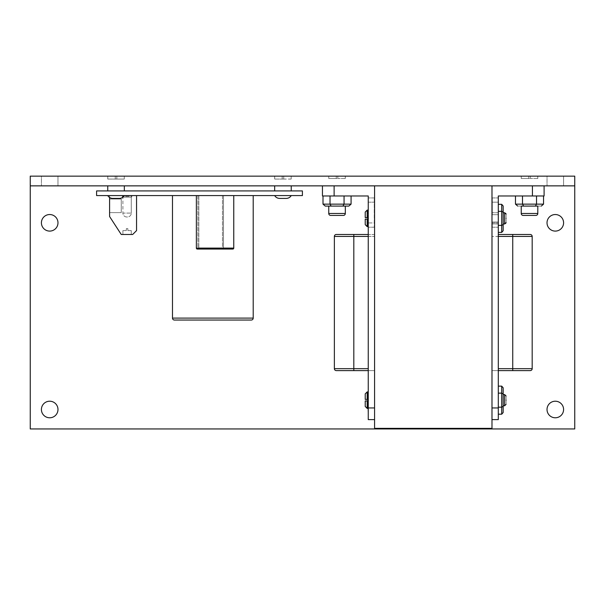<?xml version="1.0" encoding="UTF-8"?>
<svg xmlns="http://www.w3.org/2000/svg" width="605" height="605" viewBox="0 0 605 605"><rect width="100%" height="100%" fill="white"/><g stroke="black" fill="none" stroke-linecap="round" stroke-linejoin="round"><path stroke-width="0.45" stroke-dasharray="3.02 2.27" d="M124.328 195.589L107.758 195.589A5.831 5.831 0 0 0 112.757 198.41L119.336 198.41A5.831 5.831 0 0 0 124.328 195.589L107.758 195.589M274.67 195.589L291.239 195.589L274.67 195.589A5.831 5.831 0 0 0 279.661 198.41L286.241 198.41L279.661 198.41M131.277 197.147L122.898 197.147A0.779 0.779 0 0 1 122.323 196.391L122.323 195.589L131.852 195.589L122.323 195.589L131.852 195.589L122.323 195.589L122.323 196.391L131.852 196.391L131.852 195.589L131.852 196.391L122.323 196.391A0.779 0.779 0 0 0 122.898 197.147L131.277 197.147A0.779 0.779 0 0 0 131.852 196.391A0.779 0.779 0 0 1 131.277 197.147L122.898 197.147L131.277 197.147L131.277 213.089L131.277 197.147M251.264 320.045L174.421 320.045M232.781 249.063L197.343 249.063M345.319 213.482A1.944 1.944 0 0 1 343.375 215.425L330.693 215.425A1.944 1.944 0 0 1 328.749 213.482L345.319 213.482L328.749 213.482L328.749 206.093L345.319 206.093L345.319 213.482L328.749 213.482M343.375 215.425L330.693 215.425M523.174 215.425L535.856 215.425L523.174 215.425A1.944 1.944 0 0 1 521.23 213.482L537.8 213.482L521.23 213.482L521.23 206.093L537.8 206.093L537.8 213.482L521.23 213.482M506.083 218.36C506.083 213.421 506.083 213.421 506.083 218.36C506.083 213.421 506.083 213.421 506.083 218.36C506.083 213.421 506.083 213.421 506.083 218.36C506.083 223.298 506.083 223.298 506.083 218.36C506.083 223.298 506.083 223.298 506.083 218.36C506.083 223.298 506.083 223.298 506.083 218.36M506.083 400.162C506.083 395.231 506.083 395.231 506.083 400.162C506.083 395.231 506.083 395.231 506.083 400.162C506.083 395.231 506.083 395.231 506.083 400.162C506.083 405.1 506.083 405.1 506.083 400.162C506.083 405.1 506.083 405.1 506.083 400.162C506.083 405.1 506.083 405.1 506.083 400.162M535.856 215.425A1.944 1.944 0 0 0 537.8 213.482M127.39 216.983L126.785 216.983A3.887 3.887 0 0 1 122.898 213.089L122.898 197.147L122.898 213.089L131.277 213.089L122.898 213.089A3.887 3.887 0 0 0 126.785 216.983L127.39 216.983A3.887 3.887 0 0 0 131.277 213.089A3.887 3.887 0 0 1 127.39 216.983L126.785 216.983L127.39 216.983M57.967 176.146L57.967 185.864L41.427 185.864L57.967 185.864L41.427 185.864L57.967 185.864L57.967 176.146L41.427 176.146L41.427 185.864L41.427 176.146L57.967 176.146M563.573 176.146L563.573 185.864L547.033 185.864L563.573 185.864L547.033 185.864L563.573 185.864L563.573 176.146L547.033 176.146L547.033 185.864L547.033 176.146L563.573 176.146M291.202 179.057L291.202 176.063L283.73 176.063L283.73 179.057L282.18 179.057L291.202 179.057L291.202 176.063L283.73 176.063L283.73 179.057L291.202 179.057M124.29 179.057L124.29 176.063L116.818 176.063L116.818 179.057L124.29 179.057L124.29 176.063L116.818 176.063L116.818 179.057L124.29 179.057L115.268 179.057L124.29 179.057M519.514 176.146L539.516 176.146M327.033 176.146L347.043 176.146M547.018 409.502A8.281 8.281 0 0 1 555.307 401.213A8.281 8.281 0 0 1 563.588 409.502A8.281 8.281 0 0 1 555.307 417.783A8.281 8.281 0 0 1 547.018 409.502M41.412 222.814A8.281 8.281 0 0 1 49.693 214.533A8.281 8.281 0 0 1 57.982 222.814A8.281 8.281 0 0 1 49.693 231.095A8.281 8.281 0 0 1 41.412 222.814M41.412 409.502A8.281 8.281 0 0 1 49.693 401.213A8.281 8.281 0 0 1 57.982 409.502A8.281 8.281 0 0 1 49.693 417.783A8.281 8.281 0 0 1 41.412 409.502M547.018 222.814A8.281 8.281 0 0 1 555.307 214.533A8.281 8.281 0 0 1 563.588 222.814A8.281 8.281 0 0 1 555.307 231.095A8.281 8.281 0 0 1 547.018 222.814M274.67 185.864L291.239 185.864L274.67 185.864L291.239 185.864L274.67 185.864L274.67 190.923L291.239 190.923L274.67 190.923M291.239 185.864L291.239 190.923M107.758 185.864L124.328 185.864L107.758 185.864L124.328 185.864L107.758 185.864L107.758 190.923L124.328 190.923L107.758 190.923M124.328 185.864L124.328 190.923M521.268 178.483L521.23 176.055L530.29 176.055L530.29 178.483L521.23 178.483L521.23 176.055L521.268 178.483L521.23 176.055L528.74 176.055L528.74 178.483L521.268 178.483L530.29 178.483L530.29 176.055L537.762 176.055L537.762 178.483L530.29 178.483L530.29 176.055L530.29 178.483L537.8 178.483L530.29 178.483L537.8 178.483L537.8 176.055L530.29 176.055L530.29 178.483L530.29 176.055L528.74 176.055L528.74 178.483L521.268 178.483M328.787 178.483L328.749 176.055L337.817 176.055L337.817 178.483L328.749 178.483L328.749 176.055L328.787 178.483L328.749 176.055L336.259 176.055L336.259 178.483L328.787 178.483L337.817 178.483L337.817 176.055L345.281 176.055L345.281 178.483L337.817 178.483L337.817 176.055L337.817 178.483L345.319 178.483L337.817 178.483L345.319 178.483L345.319 176.055L337.817 176.055L337.817 178.483L337.817 176.055L336.259 176.055L336.259 178.483L328.787 178.483M368.248 226.157L368.248 218.36L368.248 226.157M368.248 210.079L368.324 226.157L368.324 210.079L368.324 222.942L368.324 210.079L367.764 210.079L367.764 219.139L367.764 218.36L367.764 219.139L367.174 219.139L367.764 219.139L367.764 226.61L365.231 224.652L365.231 219.139L367.764 219.139L367.764 226.648L365.231 224.652L365.231 219.139L365.231 224.652L365.231 219.139L367.764 219.139L367.764 226.648L368.248 226.648M368.248 400.162L368.248 408.451L368.248 400.162M368.248 391.881L367.764 391.881L367.764 400.941L367.764 400.162L367.764 400.941L367.174 400.941L367.764 400.941L367.764 408.413L365.231 406.454L365.231 400.941L367.764 400.941L367.764 408.451L365.231 406.454L365.231 400.941L365.231 406.454L365.231 400.941L367.764 400.941L368.248 419.613L368.248 407.944L374.571 407.944L374.571 419.613L374.571 185.864L491.986 185.864L491.986 428.363L374.571 428.363L374.571 185.864L322.45 185.864L374.571 185.864L374.571 407.944L374.571 185.864L322.45 185.864L544.099 185.864L491.986 185.864L491.986 419.613L491.986 185.864L544.099 185.864L491.986 185.864L491.986 407.944L491.986 185.864M367.764 226.61L365.231 224.652L365.231 219.139L367.764 219.139L367.764 226.61M367.764 408.413L365.231 406.454L365.231 400.941L367.764 400.941L367.764 408.413M172.478 195.589L253.208 195.589L172.478 195.589M196.368 195.589L233.757 195.589L196.368 195.589M348.828 206.093L342.929 206.093L344.056 204.142L351.074 204.142L348.828 206.093L325.248 206.093L342.929 206.093L325.248 206.093L323.002 204.142L323.002 195.975L344.056 195.975L323.002 195.975M503.163 218.36L503.163 223.979L503.163 218.36M503.163 400.162L503.163 405.781L503.163 400.162M541.301 206.093L535.41 206.093L536.529 204.142L543.547 204.142L541.301 206.093L517.729 206.093L537.8 206.093M131.277 230.596L127.867 230.596L131.277 230.596L127.867 230.596L131.277 230.596L127.867 230.596L131.277 230.596L127.867 230.596L131.277 230.596L127.867 230.596L131.277 230.596L127.867 230.596L131.277 230.596L127.867 230.596L127.867 228.645L127.867 230.596L127.867 228.645L127.867 230.596L127.867 228.645L127.867 230.596L127.867 228.645L127.867 230.596L127.867 228.645L127.867 230.596L127.867 228.645L127.867 230.596L127.867 228.645L126.309 228.645L127.867 228.645L126.309 228.645L127.867 228.645L126.309 228.645L127.867 228.645L126.309 228.645L127.867 228.645L126.309 228.645L127.867 228.645L126.309 228.645L127.867 228.645L126.309 228.645L126.309 230.596L126.309 228.645L127.867 228.645L127.867 230.596L131.277 230.596L131.277 234.483L122.898 234.483L131.277 234.483L122.898 234.483L131.277 234.483L122.898 234.483L131.277 234.483L122.898 234.483L131.277 234.483L122.898 234.483L131.277 234.483L122.898 234.483L131.277 234.483L122.898 234.483L131.277 234.483L131.277 230.596L131.277 234.483M122.898 230.596L126.309 230.596L122.898 230.596L122.898 234.483L122.898 230.596L126.309 230.596L126.309 228.645L126.309 230.596L126.309 228.645L126.309 230.596L126.309 228.645L126.309 230.596L126.309 228.645L126.309 230.596L126.309 228.645L126.309 230.596L126.309 228.645L126.309 230.596L122.898 230.596L126.309 230.596L122.898 230.596L122.898 234.483L122.898 230.596L126.309 230.596L122.898 230.596L126.309 230.596L122.898 230.596L122.898 234.483L122.898 230.596L126.309 230.596L122.898 230.596L126.309 230.596L122.898 230.596L122.898 234.483M121.25 212.627L121.25 199.015L121.25 212.627L121.25 199.015L121.25 212.627L121.25 199.015L121.25 212.627L121.25 199.015L121.25 212.627L121.25 199.015L121.25 212.627L121.25 199.015L121.25 212.627L121.25 199.015L121.25 212.627L109.588 212.627L109.588 199.015L121.25 199.015L109.588 199.015L121.25 199.015L109.588 199.015L109.588 212.627L121.25 212.627L109.588 212.627L121.25 212.627L109.588 212.627L121.25 212.627L109.588 212.627L109.588 199.015L121.25 199.015L109.588 199.015L109.588 212.627L121.25 212.627L109.588 212.627L109.588 199.015L121.25 199.015L109.588 199.015L109.588 212.627L121.25 212.627L109.588 212.627L109.588 199.015L121.25 199.015L109.588 199.015L109.588 212.627L109.588 199.015L121.25 199.015L109.588 199.015L109.588 212.627L121.25 212.627L109.588 212.627L109.588 199.015L109.588 212.627L121.25 212.627M197.865 248.095A0.976 0.976 0 0 0 198.841 249.063A0.976 0.976 0 0 1 197.865 248.095L197.865 195.589L198.841 195.589L197.865 195.589L197.865 248.095L198.841 248.095L197.865 248.095M222.496 249.063A0.976 0.976 0 0 0 223.472 248.095A0.976 0.976 0 0 1 222.496 249.063L198.841 249.063L222.496 249.063L222.496 248.095L222.496 249.063M367.764 391.919L367.764 400.162L367.764 399.391L365.231 399.391L367.764 399.391L365.231 399.391L365.231 393.87L367.174 391.919L367.764 391.919L367.764 399.391L367.764 391.919L367.174 391.919L367.764 391.919M367.764 210.109L367.764 218.36L367.764 217.581L365.231 217.581L367.764 217.581L365.231 217.581L365.231 212.068L367.174 210.109L367.764 210.109L367.764 217.581L367.764 210.109L367.174 210.109L367.764 210.109M136.556 195.589L109.588 195.589L136.556 195.589L136.556 230.596L136.556 195.589L136.556 230.596L132.669 234.483L136.556 230.596L132.669 234.483L121.25 234.483L109.588 216.514L121.25 234.483L109.588 216.514L109.588 195.589L136.556 195.589L109.588 195.589L136.556 195.589L136.556 230.596L132.669 234.483L121.25 234.483L109.588 216.514L109.588 195.589L109.588 216.514L109.588 195.589L136.556 195.589L136.556 230.596L132.669 234.483L121.25 234.483L132.669 234.483L121.25 234.483L109.588 216.514L109.588 197.472M109.588 199.015L121.25 199.015L109.588 199.015L109.588 212.627L109.588 199.015M222.496 195.589L223.472 195.589L223.472 248.095L223.472 195.589L198.841 195.589L222.496 195.589L222.496 248.095L223.472 248.095L198.841 248.095L198.841 249.063L198.841 248.095L222.496 248.095L222.496 195.589M367.174 408.413L367.174 400.941L367.174 408.413L367.174 400.941L365.231 400.941L367.764 400.941L365.231 400.941L365.231 406.454M365.231 393.87L365.231 399.391L365.231 393.87L365.231 399.391L367.764 399.391L365.231 399.391L367.174 399.391L367.174 391.919L367.174 399.391L367.174 391.919L365.231 393.87L365.231 399.391L365.231 393.87L367.174 391.919M365.231 212.068L365.231 217.581L365.231 212.068L365.231 217.581L367.764 217.581L365.231 217.581L367.174 217.581L367.174 210.109L367.174 217.581L367.174 210.109L365.231 212.068L365.231 217.581L365.231 212.068L367.174 210.109M367.174 226.61L367.174 219.139L367.174 226.61L367.174 219.139L365.231 219.139L367.764 219.139L365.231 219.139L365.231 224.652M503.163 387.813L503.163 393.991L501.704 393.144L501.704 414.198L501.704 386.134L503.163 387.813L503.163 393.991L501.704 393.144L501.704 386.134L498.301 386.134L498.301 393.144L501.704 393.144L503.163 393.991M503.163 405.781L503.163 394.551L503.163 405.781L503.163 394.551L504.623 394.551L504.623 405.781L504.623 400.162L504.623 405.781L503.163 405.781M503.163 412.512L503.163 406.341L503.163 412.512L501.704 414.198L501.704 393.144L498.301 393.144L498.301 407.18L501.704 407.18L503.163 406.341M503.163 206.01L503.163 212.189L501.704 211.342L498.301 211.342L498.301 232.396L498.301 204.324L498.301 214.707L498.301 212.748L498.301 214.707L492.296 214.707L498.301 214.707L498.301 202.183L498.301 211.342L501.704 211.342L501.704 232.396L501.704 204.324L503.163 206.01L503.163 212.189L501.704 211.342L501.704 204.324L498.301 204.324M492.296 214.707L492.296 212.748L492.296 214.707L498.301 214.707L498.301 212.748L498.301 214.707L492.296 214.707L492.296 197.926L492.296 202.183L492.296 197.926L492.296 202.183L498.301 202.183L498.301 197.926L498.301 202.183L498.301 197.926L498.301 202.183L492.296 202.183L498.301 202.183L492.296 202.183L492.296 214.707M503.163 212.748L503.163 223.979L503.163 212.748L503.163 223.979L504.623 223.979L504.623 212.748L504.623 223.979L504.623 212.748L503.163 212.748M498.301 225.378L501.704 225.378L498.301 225.378L498.301 232.396L498.301 225.378L501.704 225.378L503.163 224.538L501.704 225.378L503.163 224.538L503.163 230.709L503.163 224.538L503.163 230.709L501.704 232.396L501.704 211.342L503.163 212.189M535.41 206.093L523.62 206.093L522.501 204.142L523.62 206.093L522.501 204.142L522.501 195.975L543.547 195.975L515.483 195.975L522.501 195.975L515.483 195.975L515.483 204.142L522.501 204.142L522.501 195.975L536.529 195.975L522.501 195.975L522.501 204.142L515.483 204.142L536.529 204.142L535.41 206.093L536.529 204.142L536.529 195.975L536.529 204.142L536.529 195.975L543.547 195.975L536.529 195.975M96.596 195.589L302.402 195.589L302.402 190.923L96.596 190.923L96.596 195.589M517.729 206.093L515.483 204.142M498.301 234.483L530.237 234.483A1.944 1.944 0 0 1 532.181 236.426L532.181 368.664L512.737 368.664L512.737 370.608L530.237 370.608A1.944 1.944 0 0 0 532.181 368.664M323.002 204.142L330.02 204.142L323.002 204.142L330.02 204.142L331.139 206.093M374.253 222.942L374.253 197.926L374.253 227.208L374.253 197.926L374.253 222.942L368.324 222.942L368.324 226.157L368.324 222.942L374.253 222.942M368.248 370.608L374.571 370.608L374.571 368.664L374.571 370.608L336.312 370.608A1.944 1.944 0 0 1 334.368 368.664L334.368 236.426A1.944 1.944 0 0 1 336.312 234.483L374.571 234.483L374.571 236.426L374.571 234.483L368.248 234.483M342.929 206.093L344.056 204.142L342.929 206.093M498.301 414.198L498.301 393.144L498.301 414.198L498.301 407.18L498.301 414.198L501.704 414.198M498.301 407.18L501.704 407.18L498.301 407.18L498.301 386.134L498.301 393.144L501.704 393.144L501.704 386.134M498.301 232.396L501.704 232.396M543.547 204.142L536.529 204.142L543.547 204.142L543.547 195.975M498.301 393.144L498.301 386.134M498.301 211.342L501.704 211.342L501.704 204.324M515.483 195.975L522.501 195.975M491.986 234.483L491.986 236.426L491.986 234.483M498.301 370.608L491.986 370.608L491.986 368.664L491.986 370.608L512.737 370.608M351.074 204.142L330.02 204.142L351.074 204.142L351.074 195.975L344.056 195.975L344.056 204.142L330.02 204.142L330.02 195.975L344.056 195.975L344.056 204.142L344.056 195.975L351.074 195.975L330.02 195.975L330.02 204.142L330.02 195.975M368.248 211.258L368.248 197.926L368.248 211.258M344.056 195.975L351.074 195.975M107.796 179.057L116.818 179.057L115.268 179.057L115.268 176.063L115.268 179.057L115.268 176.063L107.796 176.063L107.758 179.057L115.268 179.057L115.268 176.063L115.268 179.057L107.758 179.057L115.268 179.057L115.268 176.063L107.796 176.146L107.796 179.057M274.708 179.057L283.73 179.057L282.18 179.057L282.18 176.063L282.18 179.057L282.18 176.063L274.708 176.063L274.67 179.057L282.18 179.057L282.18 176.063L282.18 179.057L282.18 176.146L282.18 179.057L274.67 179.057L282.18 179.057L282.18 176.063L274.708 176.146L274.708 179.057M491.986 407.944L498.301 407.944L491.986 407.944L498.301 407.944L498.301 419.613L498.301 407.944L498.301 419.613L491.986 419.613M498.301 407.944L498.301 195.975L498.301 407.944L498.301 195.975L544.099 195.975L532.43 195.975L532.43 185.864M498.301 195.975L532.43 195.975L498.301 195.975M544.099 185.864L544.099 195.975L532.43 195.975M512.737 234.483L512.737 236.426L491.986 236.426L491.986 368.664L491.986 236.426L498.301 236.426M334.119 185.864L334.119 195.975L334.119 185.864L334.119 195.975L322.45 195.975L368.248 195.975L368.248 407.944L374.571 407.944L374.571 185.864M368.248 236.426L374.571 236.426L374.571 368.664L374.571 236.426L353.819 236.426L353.819 368.664L368.248 368.664M374.571 419.613L368.248 419.613M368.248 407.944L368.248 195.975L334.119 195.975L368.248 195.975L368.248 407.944L374.571 407.944M334.119 195.975L322.45 195.975L322.45 185.864M528.74 178.483L528.74 176.055L521.268 176.055L537.762 176.055L537.762 178.483L537.8 176.055L530.29 176.055L530.29 178.483L530.29 176.055L528.74 176.055L528.74 178.483M336.259 178.483L336.259 176.055L328.787 176.055L345.281 176.055L345.281 178.483L345.319 176.055L337.817 176.055L337.817 178.483L337.817 176.055L336.259 176.055L336.259 178.483M107.796 176.146L116.818 176.146L116.818 179.057L116.818 176.063L116.818 179.057L116.818 176.146L107.758 176.146L124.29 176.063L116.818 176.063L124.29 176.063L116.818 176.063L116.818 179.057L116.818 176.063L115.268 176.146M274.708 176.146L283.73 176.063L283.73 179.057L283.73 176.146L283.73 179.057L283.73 176.146L274.67 176.146L291.202 176.063L283.73 176.063L291.202 176.063L283.73 176.063L283.73 179.057L283.73 176.063L282.18 176.146M116.818 176.063L124.29 176.063L116.818 176.063M107.796 176.063L115.268 176.063L107.796 176.063M283.73 176.063L291.202 176.063L283.73 176.063M274.708 176.063L282.18 176.063L274.708 176.063M30.25 185.864L574.75 185.864M30.25 428.945L574.75 428.945L574.75 176.146L30.25 176.146L30.25 428.945M124.29 176.146L116.818 176.146M291.202 176.146L283.73 176.146M498.301 222.942L498.301 227.208L498.301 222.012L498.301 227.208L498.301 222.012L498.301 223.979L498.301 222.012L492.296 222.012L492.296 227.208L492.296 222.942L492.296 227.208L492.296 222.942L498.301 222.942L492.296 222.942L498.301 222.942L492.296 222.942L492.296 222.012L492.296 223.979L492.296 222.012L498.301 222.012L498.301 222.942M498.301 222.012L498.301 223.979L498.301 222.012L492.296 222.012L492.296 223.979L492.296 222.012L498.301 222.012M253.208 318.101L172.478 318.101M233.757 248.095L196.368 248.095M198.841 195.589L198.841 248.095L198.841 195.589M536.529 204.142L522.501 204.142L536.529 204.142M530.237 234.483A1.944 1.944 0 0 1 532.181 236.426L512.737 236.426L512.737 368.664L498.301 368.664M368.248 202.183L374.253 202.183L368.248 202.183M336.312 370.608A1.944 1.944 0 0 1 334.368 368.664L353.819 368.664L353.819 370.608M353.819 234.483L353.819 236.426L334.368 236.426A1.944 1.944 0 0 1 336.312 234.483M505.992 213.694L506.083 214.162M504.623 405.781L506.083 404.321M505.992 223.026L506.083 222.557M498.301 212.748L492.296 212.748L498.301 212.748M492.296 197.926L498.301 197.926L492.296 197.926M374.253 197.926L368.248 197.926L374.253 197.926M374.253 227.208L368.248 227.208L374.253 227.208M537.8 178.483L537.8 176.055L537.8 178.483M345.319 178.483L345.319 176.055L345.319 178.483M107.758 176.146L107.758 179.057L107.758 176.146M274.67 176.146L274.67 179.057L274.67 176.146M492.296 227.208L498.301 227.208L492.296 227.208M498.301 223.979L492.296 223.979L498.301 223.979"/><path stroke-width="0.91" d="M291.239 195.589A5.831 5.831 0 0 1 286.241 198.41A5.831 5.831 0 0 0 291.239 195.589M124.328 195.589A5.831 5.831 0 0 1 119.336 198.41L112.757 198.41A5.831 5.831 0 0 1 107.758 195.589M274.67 195.589A5.831 5.831 0 0 0 279.661 198.41L286.241 198.41L279.661 198.41M172.478 318.101L253.208 318.101A1.944 1.944 0 0 1 251.264 320.045L174.421 320.045A1.944 1.944 0 0 1 172.478 318.101L172.478 195.589M196.368 248.095L233.757 248.095A0.976 0.976 0 0 1 232.781 249.063L197.343 249.063A0.976 0.976 0 0 1 196.368 248.095L196.368 195.589M330.693 215.425A1.944 1.944 0 0 1 328.749 213.482L345.319 213.482A1.944 1.944 0 0 1 343.375 215.425L330.693 215.425L343.375 215.425M523.174 215.425A1.944 1.944 0 0 1 521.23 213.482L537.8 213.482A1.944 1.944 0 0 1 535.856 215.425L523.174 215.425L535.856 215.425M506.083 218.36C506.083 213.421 506.083 213.421 506.083 218.36C506.083 223.298 506.083 223.298 506.083 218.36M506.083 400.162C506.083 395.231 506.083 395.231 506.083 400.162C506.083 405.1 506.083 405.1 506.083 400.162M539.516 176.146L519.514 176.146M347.043 176.146L327.033 176.146M563.588 409.502A8.281 8.281 0 0 0 555.307 401.213A8.281 8.281 0 0 0 547.018 409.502A8.281 8.281 0 0 0 555.307 417.783A8.281 8.281 0 0 0 563.588 409.502M57.982 222.814A8.281 8.281 0 0 0 49.693 214.533A8.281 8.281 0 0 0 41.412 222.814A8.281 8.281 0 0 0 49.693 231.095A8.281 8.281 0 0 0 57.982 222.814M57.982 409.502A8.281 8.281 0 0 0 49.693 401.213A8.281 8.281 0 0 0 41.412 409.502A8.281 8.281 0 0 0 49.693 417.783A8.281 8.281 0 0 0 57.982 409.502M563.588 222.814A8.281 8.281 0 0 0 555.307 214.533A8.281 8.281 0 0 0 547.018 222.814A8.281 8.281 0 0 0 555.307 231.095A8.281 8.281 0 0 0 563.588 222.814M274.67 185.864L274.67 190.923M291.239 185.864L291.239 190.923M107.758 185.864L107.758 190.923M124.328 185.864L124.328 190.923M368.248 226.648L367.174 226.61L367.174 219.139L365.231 219.139L367.764 219.139L367.764 217.581L365.231 217.581L365.231 212.068L367.174 210.109L368.248 210.079M368.248 408.451L367.174 408.413L367.174 400.941L365.231 400.941L367.764 400.941L367.764 399.391L365.231 399.391L365.231 393.87L367.174 391.919L368.248 391.881M253.208 318.101L253.208 195.589M233.757 248.095L233.757 195.589M328.749 213.482L328.749 206.093L348.828 206.093L345.319 206.093L345.319 213.482M521.23 213.482L521.23 206.093L537.8 206.093L537.8 213.482M136.556 195.589L136.556 230.596L132.669 234.483L121.25 234.483L109.588 216.514L109.588 197.472M367.174 408.413L365.231 406.454L365.231 400.941L365.231 406.454M367.174 391.919L367.174 399.391L365.231 399.391L365.231 393.87M367.174 210.109L367.174 217.581L365.231 217.581L365.231 212.068M367.174 226.61L365.231 224.652L365.231 219.139L365.231 224.652M503.163 393.991L503.163 387.813L503.163 394.551L503.163 393.991L503.163 394.551L504.623 394.551L506.083 396.01L504.623 394.551L504.623 405.781L503.163 405.781L503.163 412.512L503.163 393.991L501.704 393.144L501.704 414.198L503.163 412.512M498.301 232.396L501.704 232.396L503.163 230.709L503.163 206.01L503.163 212.748L504.623 212.748L506.083 214.162M537.8 206.093L523.62 206.093L522.501 204.142L522.501 195.975M505.992 213.694L504.623 212.748L504.623 223.979L503.163 223.979L503.163 224.538L501.704 225.378L501.704 232.396M348.828 206.093L351.074 204.142L323.002 204.142L325.248 206.093L342.929 206.093L344.056 204.142L344.056 195.975M96.596 195.589L302.402 195.589L302.402 190.923L96.596 190.923L96.596 195.589M498.301 386.134L501.704 386.134L503.163 387.813M503.163 406.341L501.704 407.18L498.301 407.18M498.301 204.324L501.704 204.324L503.163 206.01M503.163 212.189L501.704 211.342L501.704 225.378L498.301 225.378M541.301 206.093L543.547 204.142L515.483 204.142L517.729 206.093M536.529 195.975L536.529 204.142L535.41 206.093M498.301 370.608L530.237 370.608A1.944 1.944 0 0 0 532.181 368.664L532.181 236.426A1.944 1.944 0 0 0 530.237 234.483L498.301 234.483M330.02 195.975L330.02 204.142L331.139 206.093M368.248 234.483L336.312 234.483A1.944 1.944 0 0 0 334.368 236.426L334.368 368.664L353.819 368.664L353.819 370.608L336.312 370.608A1.944 1.944 0 0 1 334.368 368.664M498.301 393.144L501.704 393.144L501.704 386.134M498.301 414.198L501.704 414.198M498.301 211.342L501.704 211.342L501.704 204.324M515.483 204.142L515.483 195.975M543.547 204.142L543.547 195.975M323.002 204.142L323.002 195.975M351.074 204.142L351.074 195.975M368.248 370.608L353.819 370.608M491.986 419.613L498.301 419.613L498.301 195.975L544.099 195.975L544.099 185.864M322.45 185.864L322.45 195.975L368.248 195.975L368.248 419.613L368.248 407.944L374.571 407.944M374.571 185.864L374.571 428.363L491.986 428.363L491.986 185.864M368.248 419.613L374.571 419.613M115.268 176.146L107.796 176.146M124.29 176.146L116.818 176.146M282.18 176.146L274.708 176.146M291.202 176.146L283.73 176.146M574.75 185.864L30.25 185.864L30.25 428.945L574.75 428.945L574.75 176.146L30.25 176.146L30.25 185.864M530.237 370.608A1.944 1.944 0 0 0 532.181 368.664L512.737 368.664L512.737 236.426L532.181 236.426A1.944 1.944 0 0 0 530.237 234.483M498.301 236.426L512.737 236.426L512.737 234.483M512.737 370.608L512.737 368.664L498.301 368.664M336.312 234.483A1.944 1.944 0 0 0 334.368 236.426L353.819 236.426L353.819 368.664L368.248 368.664M368.248 236.426L353.819 236.426L353.819 234.483M491.986 407.944L498.301 407.944M532.43 195.975L532.43 185.864M334.119 195.975L334.119 185.864M506.083 222.557L504.623 223.979L505.992 223.026M504.623 405.781L506.083 404.321"/></g></svg>
